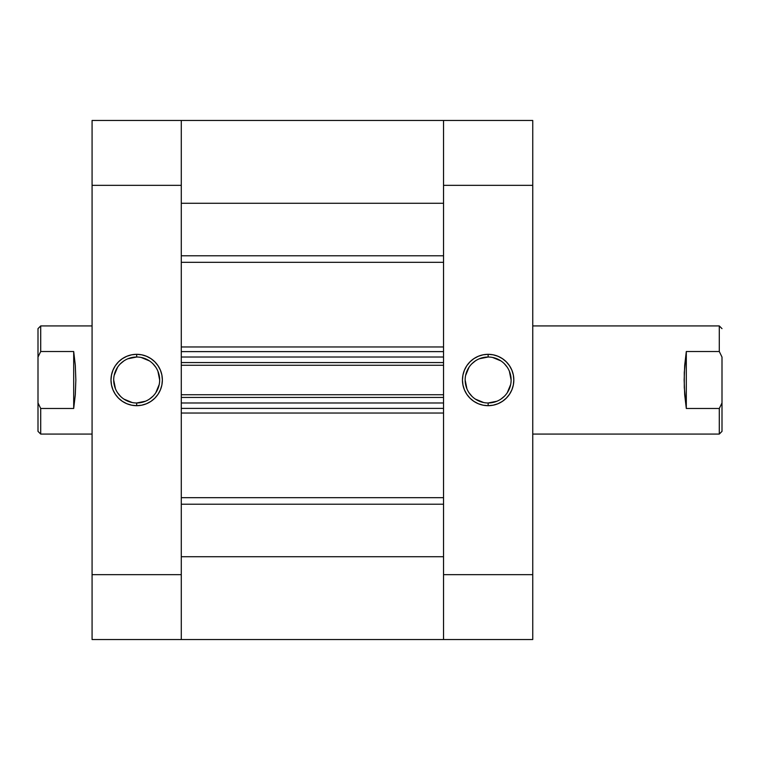 <?xml version="1.0" encoding="UTF-8"?>
<svg xmlns="http://www.w3.org/2000/svg" width="760" height="760" viewBox="0 0 760 760"><rect width="100%" height="100%" fill="white"/><g stroke="black" fill="none" stroke-linecap="round" stroke-linejoin="round"><path stroke-width="1.14" d="M488.139 357.019L488.139 354.312A25.688 25.688 0 0 1 513.827 380A25.688 25.688 0 0 1 488.139 405.688L493.154 405.194L497.971 403.731L502.407 401.356L506.303 398.164L509.494 394.269L511.869 389.832L513.332 385.006L513.827 380L513.332 374.993L511.869 370.167L509.494 365.731L506.303 361.836L502.407 358.644L497.971 356.269L493.154 354.806L488.139 354.312L483.132 354.806L478.315 356.269L473.869 358.644L469.984 361.836L466.783 365.731L464.417 370.167L462.954 374.993L462.46 380L462.954 385.006L464.417 389.832L466.783 394.269L469.984 398.164L473.869 401.356L478.315 403.731L483.132 405.194L488.139 405.688L488.139 402.981A22.98 22.98 0 0 0 511.119 380A22.98 22.98 0 0 0 488.139 357.019A22.98 22.98 0 0 1 511.119 380A22.98 22.98 0 0 1 488.139 402.981A22.98 22.98 0 0 1 465.158 380A22.98 22.98 0 0 1 488.139 357.019A22.98 22.98 0 0 0 465.158 380A22.98 22.98 0 0 0 488.139 402.981L488.139 405.688A25.688 25.688 0 0 1 462.46 380A25.688 25.688 0 0 1 488.139 354.312L488.139 357.019L479.351 358.767M532.75 120.46L443.536 120.46L443.536 639.54L532.75 639.54L532.75 120.46L443.536 120.46L443.536 185.345L532.75 185.345L532.75 574.655L443.536 574.655L443.536 185.345L532.75 185.345L532.75 120.46M532.75 639.54L443.536 639.54L443.536 556.719L181.288 556.719L181.288 639.54L181.288 120.46L92.074 120.46L92.074 639.54L181.288 639.54L181.288 574.655L92.074 574.655L92.074 185.345L181.288 185.345L181.288 574.655L92.074 574.655L92.074 639.54L443.536 639.54L443.536 574.655L532.75 574.655L532.75 639.54M488.139 402.981L496.935 401.233M500.906 399.104L504.393 396.245M507.252 392.768L510.682 384.484M511.119 380L509.371 371.203M507.252 367.232L504.393 363.755M500.906 360.895L492.622 357.466M475.37 360.895L471.894 363.755M469.034 367.232L465.604 375.516M465.158 380L466.916 388.797M469.034 392.768L471.894 396.245M475.37 399.104L483.654 402.534M136.677 402.981L136.677 405.688A25.688 25.688 0 0 1 110.998 380A25.688 25.688 0 0 1 136.677 354.312L131.67 354.806L126.853 356.269L122.407 358.644L118.522 361.836L115.32 365.731L112.955 370.167L111.492 374.993L110.998 380L111.492 385.006L112.955 389.832L115.32 394.269L118.522 398.164L122.407 401.356L126.853 403.731L131.67 405.194L136.677 405.688L141.692 405.194L146.509 403.731L150.945 401.356L154.84 398.164L158.032 394.269L160.407 389.832L161.87 385.006L162.364 380L161.87 374.993L160.407 370.167L158.032 365.731L154.84 361.836L150.945 358.644L146.509 356.269L141.692 354.806L136.677 354.312L136.677 357.019A22.98 22.98 0 0 0 113.696 380A22.98 22.98 0 0 0 136.677 402.981A22.98 22.98 0 0 1 113.696 380A22.98 22.98 0 0 1 136.677 357.019A22.98 22.98 0 0 1 159.657 380A22.98 22.98 0 0 1 136.677 402.981A22.98 22.98 0 0 0 159.657 380A22.98 22.98 0 0 0 136.677 357.019L136.677 354.312A25.688 25.688 0 0 1 162.364 380A25.688 25.688 0 0 1 136.677 405.688L136.677 402.981L145.474 401.233M181.288 188.499L181.288 120.46L181.288 203.281L443.536 203.281L443.536 120.46L181.288 120.46L181.288 185.345L92.074 185.345L92.074 120.46L443.536 120.46L443.536 188.499M136.677 357.019L127.889 358.767M123.909 360.895L120.431 363.755M117.572 367.232L114.142 375.516M113.696 380L115.453 388.797M117.572 392.768L120.431 396.245M123.909 399.104L132.192 402.534M149.445 399.104L152.931 396.245M155.791 392.768L159.22 384.484M159.657 380L157.909 371.203M155.791 367.232L152.931 363.755M149.445 360.895L141.16 357.466M722 431.366L719.292 434.074L719.292 408.481L686.308 408.481L684.703 394.81L684.152 380L684.703 365.19L686.308 351.519L719.292 351.519L719.292 325.926L532.75 325.926L719.292 325.926L719.292 351.519L722 357.058L722 402.942L722 357.058L719.292 351.519L686.308 351.519L684.285 372.523L684.285 387.476L686.308 408.481L686.308 351.519L686.308 408.481L719.292 408.481L719.292 434.074L532.75 434.074L719.292 434.074L722 431.366L722 402.942L719.292 408.481L722 402.942L722 431.366M40.707 408.481L38 402.942L38 431.366L40.707 434.074L40.707 408.481L40.707 434.074L92.074 434.074L40.707 434.074L38 431.366L38 357.058L40.707 351.519L73.691 351.519L75.297 365.19L75.848 380L75.297 394.81L73.691 408.481L40.707 408.481L38 402.942L38 357.058L40.707 351.519L40.707 325.926L92.074 325.926L40.707 325.926L40.707 351.519L73.691 351.519L73.691 408.481L40.707 408.481M38 328.633L38 357.058L38 328.633L40.707 325.926M73.691 408.481L75.297 394.81L75.848 380L75.297 365.19L73.691 351.519L73.691 408.481M443.536 262.314L181.288 262.314L443.536 262.314M181.288 346.969L443.536 346.969L181.288 346.969M443.536 413.031L181.288 413.031L443.536 413.031M181.288 497.686L443.536 497.686L181.288 497.686M181.288 357.019L181.288 362.558L443.536 362.558L443.536 357.019L443.536 362.558L181.288 362.558L181.288 357.019L443.536 357.019L181.288 357.019M181.288 397.442L181.288 402.981L181.288 397.442L443.536 397.442L443.536 402.981L181.288 402.981L443.536 402.981L443.536 397.442L181.288 397.442M181.288 573.771L181.288 639.54M443.536 573.771L443.536 639.54M443.536 556.719L181.288 556.719M181.288 504.212L443.536 504.212L181.288 504.212M443.536 255.787L181.288 255.787L443.536 255.787M181.288 203.281L443.536 203.281M181.288 408.386L443.536 408.386L181.288 408.386M181.288 394.734L443.536 394.734L181.288 394.734M181.288 351.614L443.536 351.614L181.288 351.614M443.536 365.265L181.288 365.265L443.536 365.265M719.292 325.926L722 328.633"/></g></svg>
